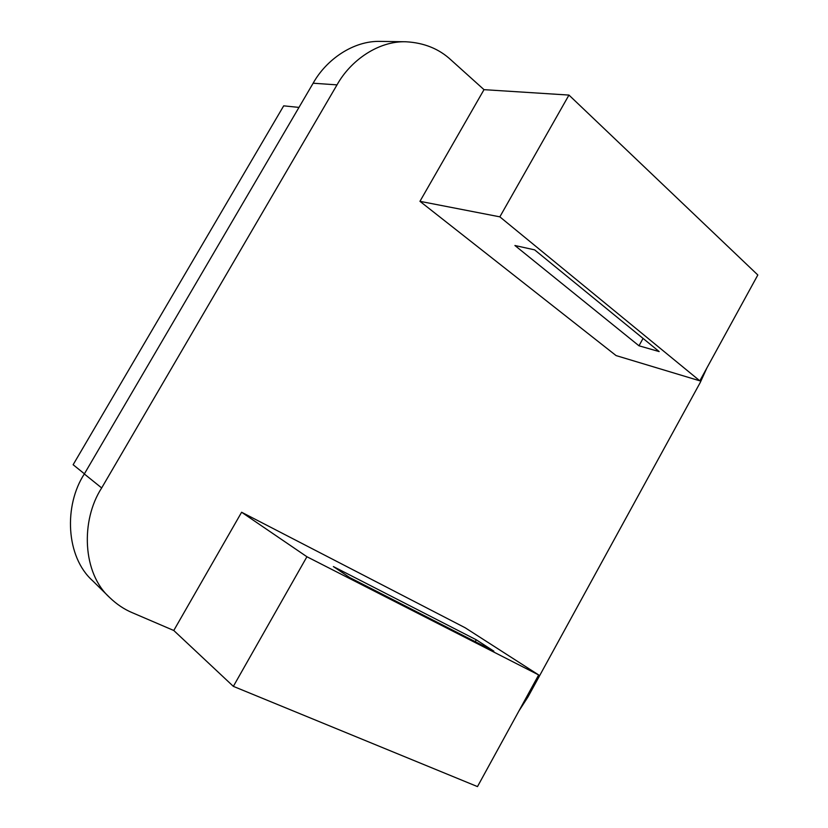 <?xml version="1.0" encoding="UTF-8"?>
<svg xmlns="http://www.w3.org/2000/svg" width="828" height="828" viewBox="0 0 828 828"><rect width="100%" height="100%" fill="white"/><g stroke="black" fill="none" stroke-linecap="round" stroke-linejoin="round"><path stroke-width="1.24" d="M298.97 107.402L283.694 105.839L73.133 464.725L84.415 473.813M706.905 367.922L700.302 382.391L527.974 696.938L519.053 710.755M173.776 630.491L241.61 512.242L306.919 556.747L538.666 674.944L477.487 786.6L233.351 686.36L173.776 630.491L132.232 612.679C124.2 609.315 116.707 604.305 109.772 597.63C82.396 573.266 80.471 520.605 101.668 487.951L84.321 473.968C63.725 505.577 65.754 556.789 92.612 580.728L109.772 597.63M337.017 84.87L313.139 83.214C326.304 59.502 353.546 40.458 380.601 41.4L405.937 41.773C378.417 40.81 350.554 60.434 337.017 84.87L101.668 487.951M313.139 83.214L84.321 473.968M405.937 41.773C424.06 42.756 439.119 48.842 451.115 60.061L484.007 89.662L568.96 95.075L757.827 274.989L699.836 380.828L616.084 355.585L419.951 201.328L484.007 89.662M241.61 512.242L465.16 627.759L538.666 674.944M419.951 201.328L499.843 216.843L699.836 380.828M638.978 345.793L659.171 351.579L534.619 249.859L514.912 245.512L638.978 345.793L643.056 338.414M499.843 216.843L568.96 95.075M476.286 639.806L493.861 651.181L349.789 577.602L333.363 566.569L476.286 639.806L475.251 641.679M306.919 556.747L233.351 686.36"/></g></svg>

